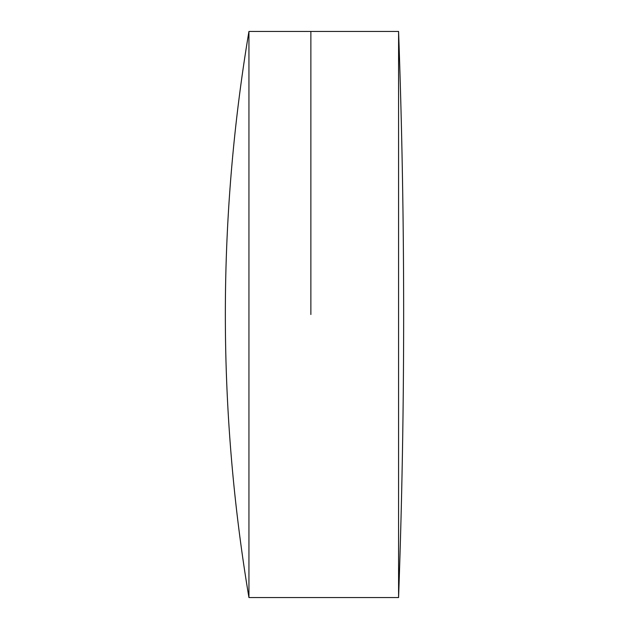 <?xml version="1.0" encoding="UTF-8"?>
<svg xmlns="http://www.w3.org/2000/svg" width="629" height="629" viewBox="0 0 629 629"><rect width="100%" height="100%" fill="white"/><g stroke="black" fill="none" stroke-linecap="round" stroke-linejoin="round"><path stroke-width="0.94" d="M310.868 314.5L310.868 31.45L310.868 314.5M398.582 314.5L398.582 31.45L248.942 31.45L248.942 597.55L398.582 597.55L398.582 314.5M398.582 597.55A7902.662 7902.662 0 0 0 398.582 31.45M248.942 31.45L248.942 31.458A1709.889 1709.889 0 0 0 225.347 314.5L225.347 314.5A1709.889 1709.889 0 0 0 248.942 597.55"/></g></svg>
